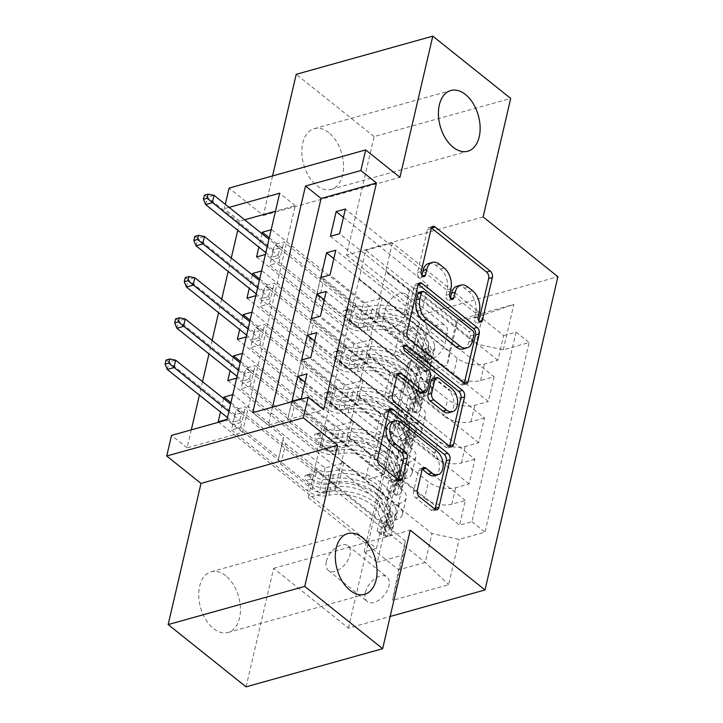<?xml version="1.0" encoding="UTF-8"?>
<svg xmlns="http://www.w3.org/2000/svg" width="723" height="723" viewBox="0 0 723 723"><rect width="100%" height="100%" fill="white"/><g stroke="black" fill="none" stroke-linecap="round" stroke-linejoin="round"><path stroke-width="0.54" stroke-dasharray="3.62 2.71" d="M457.144 286.154A15.472 9.715 74.4 0 1 464.32 288.116L468.911 291.776A15.472 9.715 74.4 0 1 475.68 312.553L474.387 318.111A3.38 2.124 74.4 0 0 475.87 322.657A3.38 2.124 74.4 0 0 477.442 323.082A3.38 2.124 74.4 0 0 478.671 321.536L478.834 320.822M431.396 227.971A4.835 3.037 74.4 0 0 429.254 227.438A4.835 3.037 74.4 0 0 427.501 229.652L417.496 272.634A3.38 2.124 74.4 0 0 418.979 277.18A3.38 2.124 74.4 0 0 420.551 277.605A3.38 2.124 74.4 0 0 421.78 276.059L421.943 275.346M428.694 263.416A15.472 9.715 74.4 0 1 435.879 265.377L440.461 269.037A15.472 9.715 74.4 0 1 447.239 289.815L445.946 295.373A3.38 2.124 74.4 0 0 447.429 299.918A3.38 2.124 74.4 0 0 448.992 300.343A3.38 2.124 74.4 0 0 450.221 298.798L450.393 298.084M225.721 575.752A31.523 19.792 74.4 0 0 211.098 571.776A31.523 19.792 74.4 0 0 198.753 596.466A31.523 19.792 74.4 0 0 213.448 628.513A31.523 19.792 74.4 0 0 228.07 632.489A31.523 19.792 74.4 0 0 240.416 607.799A31.523 19.792 74.4 0 0 225.721 575.752M328.829 132.661A31.523 19.792 74.4 0 0 314.207 128.685A31.523 19.792 74.4 0 0 301.862 153.375A31.523 19.792 74.4 0 0 316.557 185.422A31.523 19.792 74.4 0 0 331.179 189.399A31.523 19.792 74.4 0 0 343.524 164.708A31.523 19.792 74.4 0 0 328.829 132.661M365.332 592.58A15.761 9.245 128.6 0 1 374.848 578.78A15.761 9.245 128.6 0 1 386.986 576.963A15.761 9.245 128.6 0 1 388.956 585.973A15.761 9.245 128.6 0 1 379.439 599.774A15.761 9.245 128.6 0 1 367.302 601.59A15.761 9.245 128.6 0 1 365.332 592.58M326.38 561.446A15.761 9.245 128.6 0 1 335.897 547.645A15.761 9.245 128.6 0 1 348.034 545.829A15.761 9.245 128.6 0 1 350.004 554.839A15.761 9.245 128.6 0 1 340.488 568.64A15.761 9.245 128.6 0 1 328.35 570.447A15.761 9.245 128.6 0 1 326.38 561.446M483.127 216.927L346.534 255.092L374.116 136.593L510.7 98.427M374.116 136.593L296.213 74.324M218.192 421.825L376.493 548.359L382.25 523.633L230.917 402.666M223.615 398.527L220.479 411.993M227.781 380.605L386.082 507.148L391.839 482.413L240.515 361.455M233.204 357.316L230.068 370.772M237.379 339.394L395.671 465.928L401.428 441.202L250.104 320.235M242.792 316.096L239.665 329.561M246.968 298.174L405.269 424.708L411.026 399.982L424.491 396.213A19.702 10.077 -166.9 0 0 431.215 390.718A19.702 10.077 -166.9 0 0 426.796 382.124L349.516 320.352L353.357 303.859L376.358 322.648L357.713 327.853L265.784 254.379L271.161 229.751M259.693 279.015L411.026 399.982M252.39 274.876L249.254 288.341M343.425 217.406L428.07 285.07L409.426 290.284L386.055 271.604L379.937 296.43L457.216 358.21A19.702 10.077 -166.9 0 0 484.446 364.049L497.921 360.28L503.669 335.553L345.377 209.01M497.921 360.28L339.62 233.746M379.937 296.43L376.096 312.923L453.375 374.695A19.702 10.077 -166.9 0 0 480.605 380.533L494.08 376.764L335.779 250.23M494.08 376.764L488.323 401.5L330.031 274.957M324.238 299.837L408.884 367.51L390.248 372.716L366.877 354.035L360.75 378.87L438.03 440.641A19.702 10.077 -166.9 0 0 465.26 446.48L478.734 442.711L484.491 417.984L326.19 291.45M478.734 442.711L320.434 316.177M314.65 341.057L399.295 408.721L380.65 413.936L357.279 395.255L351.161 420.09L428.441 481.861A19.702 10.077 -166.9 0 0 455.671 487.7L469.146 483.931L474.903 459.204L316.602 332.661M469.146 483.931L310.845 357.397M386.082 507.148L399.557 503.38A19.702 10.077 -166.9 0 0 406.281 497.885A19.702 10.077 -166.9 0 0 401.861 489.29L324.582 427.519L347.582 446.299L328.938 451.514L237.017 378.03L242.386 353.402M382.25 523.633L395.725 519.864A19.702 10.077 13.1 0 0 402.449 514.369A19.702 10.077 13.1 0 0 398.021 505.775L320.741 444.003L324.582 427.519M395.671 465.928L409.146 462.16A19.702 10.077 -166.9 0 0 415.87 456.665A19.702 10.077 -166.9 0 0 411.45 448.07L334.171 386.299L357.171 405.079L338.527 410.293L246.606 336.81L251.975 312.191M391.839 482.413L405.314 478.653A19.702 10.077 13.1 0 0 412.038 473.149A19.702 10.077 13.1 0 0 407.618 464.564L330.339 402.783L334.171 386.299M405.269 424.708L418.744 420.949A19.702 10.077 -166.9 0 0 425.467 415.445A19.702 10.077 -166.9 0 0 421.039 406.859L343.759 345.079L366.76 363.868L348.125 369.073L256.195 295.59L261.563 270.971M401.428 441.202L414.903 437.433A19.702 10.077 13.1 0 0 421.626 431.938A19.702 10.077 13.1 0 0 417.207 423.344L339.927 361.563L343.759 345.079M272.508 407.176L268.323 425.151L323.696 409.679M244.663 219.819L239.864 221.157L237.75 230.257M231.288 258.012L228.161 271.477M221.699 299.232L218.563 312.697M212.11 340.452L208.974 353.909M202.512 381.663L199.385 395.129M191.297 429.878L187.112 447.853L242.485 432.381L295.237 205.684L275.472 211.206M261.979 233.665L258.843 247.121M232.797 394.622L227.04 419.349M447.194 334.243L445.079 343.308A15.264 8.956 128.6 0 1 435.861 356.674A15.264 8.956 128.6 0 1 424.103 358.427A15.264 8.956 128.6 0 1 422.196 349.706L424.302 340.632A15.264 8.956 128.6 0 1 433.52 327.266A15.264 8.956 128.6 0 1 445.278 325.513A15.264 8.956 128.6 0 1 447.194 334.243L408.242 303.1L406.127 312.173A15.264 8.956 128.6 0 1 396.909 325.54A15.264 8.956 128.6 0 1 385.151 327.293A15.264 8.956 128.6 0 1 383.244 318.563L385.35 309.498A15.264 8.956 128.6 0 1 394.568 296.132A15.264 8.956 128.6 0 1 406.326 294.378A15.264 8.956 128.6 0 1 408.242 303.1M246.064 686.85L273.637 568.35L348.432 628.133L390.149 616.475M348.432 628.133L421.328 314.876L557.912 276.701M376.493 548.359L364.121 551.821L377.216 562.286L421.337 372.679L447.176 365.458L449.48 351.369L359.105 279.132L365.82 250.275L456.195 322.512L482.774 315.092L476.059 343.94L503.289 349.778L529.128 342.557L485.006 532.155L459.168 539.376L431.938 533.538L425.223 562.395L398.644 569.823L405.359 540.967L314.984 468.73L337.993 487.519L319.349 492.725L227.42 419.25M377.216 562.286L403.054 555.056L392.499 600.397L448.612 584.717L459.168 539.376M503.289 349.778L513.836 304.437L457.722 320.117L447.176 365.458M351.161 420.09L347.32 436.575L424.6 498.346L428.441 481.861M360.75 378.87L356.918 395.354L434.198 457.135L438.03 440.641M333.827 258.626L418.481 326.29L399.837 331.505L376.466 312.815L370.339 337.65L447.618 399.43A19.702 10.077 -166.9 0 0 474.848 405.26L488.323 401.5M370.339 337.65L366.507 354.134L443.786 415.915L447.618 399.43M256.557 256.954L414.857 383.497L428.332 379.729A19.702 10.077 -166.9 0 0 435.056 374.234A19.702 10.077 -166.9 0 0 430.637 365.639L353.357 303.859M503.669 335.553L516.041 332.092L471.92 521.699L459.548 525.151L301.256 398.608M424.6 498.346A19.702 10.077 13.1 0 0 451.83 504.184L465.305 500.424L459.548 525.151M474.903 459.204L461.428 462.964A19.702 10.077 13.1 0 1 434.198 457.135M484.491 417.984L471.016 421.753A19.702 10.077 13.1 0 1 443.786 415.915M364.121 551.821L408.242 362.223L420.614 358.762L414.857 383.497M305.052 382.277L389.706 449.941L371.062 455.156L347.691 436.475L334.848 490.158L308.269 497.587L398.644 569.823L392.499 600.397M308.269 497.587L314.984 468.73M449.48 351.369L456.195 322.512L457.722 320.117M365.82 250.275L392.399 242.856L482.774 315.092L513.836 304.437M392.399 242.856L385.684 271.703L476.059 343.94M187.112 447.853L171.532 435.4M239.864 221.157L224.284 208.703L225.305 204.338M272.562 175.942L263.362 215.49L229.083 188.088M346.534 255.092L421.328 314.876M229.083 207.365L224.284 208.703M334.848 490.158L425.223 562.395L448.612 584.717M341.563 461.301L431.938 533.538M320.741 444.003L314.622 468.838M330.339 402.783L324.211 427.618M339.927 361.563L333.8 386.398M349.516 320.352L343.398 345.187M359.105 279.132L352.987 303.967M268.323 425.151L252.743 412.697M295.237 205.684L279.656 193.222M242.485 432.381L226.905 419.918M358.744 279.232L382.115 297.921L363.47 303.127L357.713 327.853M382.115 297.921L376.358 322.648M269.29 237.795L420.614 358.762M408.242 362.223L421.337 372.679M363.47 303.127L271.541 229.643M516.041 332.092L529.128 342.557M330.393 236.322L422.313 309.806L403.678 315.011L380.307 296.331M409.426 290.284L403.678 315.011M428.07 285.07L422.313 309.806M465.305 500.424L307.004 373.881M349.146 320.452L372.517 339.132L366.76 363.868M372.517 339.132L353.872 344.347L348.125 369.073M353.872 344.347L261.952 270.863M320.795 277.542L412.725 351.017L394.08 356.231L370.709 337.551M399.837 331.505L394.08 356.231M418.481 326.29L412.725 351.017M390.248 372.716L384.491 397.451L361.12 378.771M408.884 367.51L403.136 392.237L384.491 397.451M311.206 318.753L403.136 392.237M339.557 361.672L362.928 380.352L344.284 385.558L252.363 312.083M344.284 385.558L338.527 410.293M362.928 380.352L357.171 405.079M380.65 413.936L374.903 438.662L351.532 419.982M399.295 408.721L393.538 433.457L374.903 438.662M301.618 359.973L393.538 433.457M329.968 402.892L353.339 421.572L334.695 426.778L242.765 353.294M334.695 426.778L328.938 451.514M353.339 421.572L347.582 446.299M371.062 455.156L365.305 479.882L341.934 461.202M389.706 449.941L383.949 474.677L365.305 479.882M471.92 521.699L485.006 532.155M292.02 401.193L383.949 474.677M320.37 444.103L343.741 462.783L325.106 467.998L233.177 394.514M405.359 540.967L403.054 555.056M325.106 467.998L319.349 492.725M343.741 462.783L337.993 487.519M273.637 568.35L410.23 530.176M263.362 215.49L399.946 177.316M418.265 284.41A4.835 3.037 74.4 0 0 416.123 283.877A4.835 3.037 74.4 0 0 414.369 286.091L403.262 333.827A4.835 3.037 74.4 0 0 405.377 340.316L460.434 384.329A4.835 3.037 74.4 0 0 462.675 384.943A4.835 3.037 74.4 0 0 464.229 383.38M463.235 348.956A15.472 9.715 74.4 0 0 468.856 341.88L470.221 336.014A3.38 2.124 74.4 0 0 468.739 331.468L472.435 330.438M418.843 292.417A3.38 2.124 74.4 0 1 420.415 292.842L468.739 331.468M397.27 374.622A4.835 3.037 74.4 0 0 395.129 374.098A4.835 3.037 74.4 0 0 393.375 376.312L388.622 396.737A4.835 3.037 74.4 0 0 390.736 403.226L445.793 447.239A4.835 3.037 74.4 0 0 448.034 447.853A4.835 3.037 74.4 0 0 449.589 446.29M421.943 393.167A4.835 3.037 74.4 0 0 423.705 390.953L426.859 377.406A4.835 3.037 74.4 0 0 424.735 370.908L401.491 352.327L405.187 351.297M403.615 347.311L402.81 346.669A3.38 2.124 74.4 0 0 401.238 346.236A3.38 2.124 74.4 0 0 399.918 348.893A3.38 2.124 74.4 0 0 401.491 352.327M448.866 412.706A12.933 8.125 74.4 0 0 453.936 402.575A12.933 8.125 74.4 0 0 447.908 389.435L451.595 388.405M432.896 378.617A4.835 3.037 74.4 0 1 435.138 379.223L447.908 389.435M422.241 469.2A4.835 3.037 74.4 0 0 420.099 468.676A4.835 3.037 74.4 0 0 418.346 470.881L413.592 491.315A4.835 3.037 74.4 0 0 415.707 497.804L431.152 510.149A4.835 3.037 74.4 0 0 433.393 510.763A4.835 3.037 74.4 0 0 434.948 509.2M434.378 475.743A12.933 8.125 74.4 0 0 439.448 465.612A12.933 8.125 74.4 0 0 433.42 452.462L437.108 451.432M391.179 421.861A12.933 8.125 74.4 0 1 397.171 423.497L433.42 452.462M388.983 410.23A4.835 3.037 74.4 0 0 386.841 409.697A4.835 3.037 74.4 0 0 385.088 411.911L373.981 459.647A4.835 3.037 74.4 0 0 376.096 466.145L394.749 481.057A4.835 3.037 74.4 0 0 396.999 481.663A4.835 3.037 74.4 0 0 398.554 480.108M345.702 310.619A2.955 1.853 74.4 0 0 344.338 310.239A2.955 1.853 74.4 0 0 343.262 311.595A2.955 1.853 74.4 0 0 344.555 315.562L347.682 318.057A15.517 7.935 -166.9 0 0 368.938 322.711L367.112 330.538A15.517 7.935 13.1 0 1 345.856 325.892L269.815 265.106L274.613 244.501L350.655 305.287L348.829 313.113L345.702 310.619L350.501 309.272L353.628 311.776A9.11 4.663 -166.9 0 0 366.118 314.505L367.935 306.669A9.11 4.663 13.1 0 1 355.454 303.94L323.967 278.78A10.7 5.477 -166.9 0 1 321.536 274.297L321.852 272.309L283.841 241.916L274.613 244.501M425.901 371.758L419.476 369.697L415.427 366.462L421.852 368.513L425.901 371.758A13.05 6.679 -166.9 0 0 430.176 368.17A13.05 6.679 -166.9 0 0 429.905 365.73L422.467 347.962A37.677 19.277 -166.9 0 0 363.145 327.275L364.961 319.449A9.11 4.663 13.1 0 1 352.481 316.719L349.354 314.225A2.955 1.853 -105.6 0 1 348.061 310.257A2.955 1.853 -105.6 0 1 349.137 308.902A2.955 1.853 -105.6 0 1 350.501 309.272M419.476 369.697L422.359 357.334L430.7 351.143A13.05 6.679 -166.9 0 0 434.966 347.555A13.05 6.679 -166.9 0 0 434.704 345.124L427.266 327.356A37.677 19.277 -166.9 0 0 367.935 306.669M430.7 351.143L426.642 347.908A6.652 3.398 -166.9 0 0 428.73 346.109A6.652 3.398 -166.9 0 0 428.594 344.862L421.157 327.103A31.279 15.996 -166.9 0 0 371.911 309.932A15.517 7.935 13.1 0 1 350.655 305.287M421.852 368.513A6.652 3.398 -166.9 0 0 423.94 366.715A6.652 3.398 -166.9 0 0 423.805 365.476L416.358 347.709A31.279 15.996 -166.9 0 0 367.112 330.538M363.145 327.275A9.11 4.663 13.1 0 1 350.655 324.546L319.177 299.385A10.7 5.477 13.1 0 1 316.737 294.903L317.063 292.914L279.042 262.53L269.815 265.106M415.427 366.462L418.301 354.098L422.359 357.334M426.642 347.908L418.301 354.098M371.911 309.932L370.086 317.759A15.517 7.935 13.1 0 1 348.829 313.113M364.961 319.449A37.677 19.277 13.1 0 1 424.293 340.135L431.73 357.894A13.05 6.679 13.1 0 1 431.993 360.334A13.05 6.679 13.1 0 1 430.104 362.847L428.838 362.485L428.902 361.012L431.26 357.894A13.05 6.679 -166.9 0 0 433.149 355.391A13.05 6.679 -166.9 0 0 432.878 352.951L425.44 335.183A37.677 19.277 -166.9 0 0 366.118 314.505M370.086 317.759A31.279 15.996 13.1 0 1 419.331 334.93L426.778 352.697A6.652 3.398 13.1 0 1 426.913 353.936A6.652 3.398 13.1 0 1 426.778 354.315C424.681 357.605 424.293 359.259 425.621 359.259A6.652 3.398 -166.9 0 0 425.757 358.879A6.652 3.398 -166.9 0 0 425.621 357.641L418.183 339.873A31.279 15.996 -166.9 0 0 368.938 322.711M279.042 262.53L280.244 257.379L271.017 259.955L271.55 257.28L278.192 255.418L279.918 248.007L273.276 249.86L271.55 257.28L265.82 252.698M205.648 204.6L207.374 197.18L273.276 249.86L282.639 247.067L283.841 241.916M429.119 362.901L424.961 359.584L425.621 359.259L430.104 362.847M317.063 292.914L321.852 272.309M267.23 246.651L280.244 257.379L282.639 247.067L279.918 248.007L268.956 239.232M204.41 195.174L207.374 197.18L214.017 195.318M336.114 351.83A2.955 1.853 74.4 0 0 334.74 351.459A2.955 1.853 74.4 0 0 333.665 352.815A2.955 1.853 74.4 0 0 334.966 356.782L338.084 359.277A15.517 7.935 -166.9 0 0 359.349 363.922L357.524 371.758A15.517 7.935 13.1 0 1 336.267 367.112L260.226 306.326L265.016 285.712L341.057 346.498L339.241 354.333L336.114 351.83L340.913 350.492L344.04 352.987A9.11 4.663 -166.9 0 0 356.52 355.716L358.346 347.89A9.11 4.663 13.1 0 1 345.856 345.16L314.378 319.991A10.7 5.477 -166.9 0 1 311.938 315.508L312.264 313.529L274.252 283.136L265.016 285.712M416.312 412.969L409.887 410.917L405.838 407.682L412.255 409.733L416.312 412.969A13.05 6.679 -166.9 0 0 420.578 409.381A13.05 6.679 -166.9 0 0 420.316 406.95L412.878 389.182A37.677 19.277 -166.9 0 0 353.547 368.495L355.373 360.669A9.11 4.663 13.1 0 1 342.883 357.939L339.765 355.436A2.955 1.853 -105.6 0 1 338.463 351.468A2.955 1.853 -105.6 0 1 339.539 350.122A2.955 1.853 -105.6 0 1 340.913 350.492M409.887 410.917L412.761 398.554L421.102 392.363A13.05 6.679 -166.9 0 0 425.377 388.775A13.05 6.679 -166.9 0 0 425.115 386.335L417.677 368.576A37.677 19.277 -166.9 0 0 358.346 347.89M421.102 392.363L417.054 389.128A6.652 3.398 -166.9 0 0 419.141 387.32A6.652 3.398 -166.9 0 0 419.006 386.082L411.568 368.314A31.279 15.996 -166.9 0 0 362.322 351.143A15.517 7.935 13.1 0 1 341.057 346.498M412.255 409.733A6.652 3.398 -166.9 0 0 414.342 407.935A6.652 3.398 -166.9 0 0 414.207 406.688L406.769 388.929A31.279 15.996 -166.9 0 0 357.524 371.758M353.547 368.495A9.11 4.663 13.1 0 1 341.066 365.766L309.58 340.605A10.7 5.477 13.1 0 1 307.148 336.123L307.465 334.134L269.453 303.741L260.226 306.326M405.838 407.682L408.712 395.309L412.761 398.554M417.054 389.128L408.712 395.309M362.322 351.143L360.497 358.979A15.517 7.935 13.1 0 1 339.241 354.333M355.373 360.669A37.677 19.277 13.1 0 1 414.704 381.346L422.142 399.114A13.05 6.679 13.1 0 1 422.404 401.554A13.05 6.679 13.1 0 1 420.515 404.058L419.25 403.696L419.313 402.232L421.672 399.114A13.05 6.679 -166.9 0 0 423.551 396.602A13.05 6.679 -166.9 0 0 423.289 394.171L415.852 376.403A37.677 19.277 -166.9 0 0 356.52 355.716M360.497 358.979A31.279 15.996 13.1 0 1 409.742 376.15L417.18 393.918A6.652 3.398 13.1 0 1 417.316 395.156A6.652 3.398 13.1 0 1 417.18 395.526C415.092 398.825 414.704 400.47 416.032 400.479A6.652 3.398 -166.9 0 0 416.168 400.099A6.652 3.398 -166.9 0 0 416.032 398.861L408.594 381.093A31.279 15.996 -166.9 0 0 359.349 363.922M269.453 303.741L270.655 298.59L261.419 301.175L261.961 298.5L268.604 296.638L270.33 289.218L263.687 291.08L261.961 298.5L256.231 293.918M196.05 245.811L197.777 238.391L263.687 291.08L273.05 288.287L274.252 283.136M419.53 404.121L415.373 400.795L416.032 400.479L420.515 404.058M307.465 334.134L312.264 313.529M257.632 287.871L270.655 298.59L273.05 288.287L270.33 289.218L259.358 280.452M194.821 236.394L197.777 238.391L204.428 236.538M326.525 393.05A2.955 1.853 74.4 0 0 325.151 392.679A2.955 1.853 74.4 0 0 324.076 394.026A2.955 1.853 74.4 0 0 325.368 397.993L328.495 400.497A15.517 7.935 -166.9 0 0 349.751 405.142L347.935 412.978A15.517 7.935 13.1 0 1 326.669 408.323L250.628 347.546L255.427 326.932L331.468 387.718L329.643 395.553L326.525 393.05L331.324 391.712L334.442 394.207A9.11 4.663 -166.9 0 0 346.932 396.936L348.757 389.11A9.11 4.663 13.1 0 1 336.267 386.38L304.79 361.211A10.7 5.477 -166.9 0 1 302.35 356.728L302.675 354.74L264.654 324.356L255.427 326.932M406.715 454.189L400.298 452.137L396.24 448.893L402.666 450.953L406.715 454.189A13.05 6.679 -166.9 0 0 410.989 450.601A13.05 6.679 -166.9 0 0 410.727 448.161L403.289 430.402A37.677 19.277 -166.9 0 0 343.958 409.715L345.784 401.88A9.11 4.663 13.1 0 1 333.294 399.15L330.167 396.656A2.955 1.853 -105.6 0 1 328.875 392.688A2.955 1.853 -105.6 0 1 329.95 391.342A2.955 1.853 -105.6 0 1 331.324 391.712M400.298 452.137L403.172 439.765L411.514 433.583A13.05 6.679 -166.9 0 0 415.788 429.995A13.05 6.679 -166.9 0 0 415.517 427.555L408.079 409.787A37.677 19.277 -166.9 0 0 348.757 389.11M411.514 433.583L407.465 430.339A6.652 3.398 -166.9 0 0 409.552 428.54A6.652 3.398 -166.9 0 0 409.417 427.302L401.97 409.534A31.279 15.996 -166.9 0 0 352.725 392.363A15.517 7.935 13.1 0 1 331.468 387.718M402.666 450.953A6.652 3.398 -166.9 0 0 404.753 449.146A6.652 3.398 -166.9 0 0 404.618 447.908L397.18 430.14A31.279 15.996 -166.9 0 0 347.935 412.978M343.958 409.715A9.11 4.663 13.1 0 1 331.468 406.986L299.991 381.816A10.7 5.477 13.1 0 1 297.551 377.334L297.876 375.354L259.864 344.961L250.628 347.546M396.24 448.893L399.123 436.529L403.172 439.765M407.465 430.339L399.123 436.529M352.725 392.363L350.908 400.199A15.517 7.935 13.1 0 1 329.643 395.553M345.784 401.88A37.677 19.277 13.1 0 1 405.106 422.566L412.544 440.334A13.05 6.679 13.1 0 1 412.815 442.765A13.05 6.679 13.1 0 1 410.926 445.278L409.932 445.341L409.715 443.452L412.074 440.334A13.05 6.679 -166.9 0 0 413.963 437.822A13.05 6.679 -166.9 0 0 413.701 435.391L406.263 417.623A37.677 19.277 -166.9 0 0 346.932 396.936M350.908 400.199A31.279 15.996 13.1 0 1 400.153 417.37L407.591 435.129A6.652 3.398 13.1 0 1 407.727 436.376A6.652 3.398 13.1 0 1 407.591 436.746C405.495 440.045 405.115 441.69 406.443 441.699A6.652 3.398 -166.9 0 0 406.579 441.319A6.652 3.398 -166.9 0 0 406.443 440.081L398.997 422.313A31.279 15.996 -166.9 0 0 349.751 405.142M259.864 344.961L261.057 339.81L251.83 342.386L252.363 339.711L259.015 337.858L260.741 330.438L254.098 332.291L252.363 339.711L246.633 335.129M186.462 287.031L188.188 279.611L254.098 332.291L263.461 329.507L264.654 324.356M409.932 445.341L405.775 442.015L406.443 441.699L410.926 445.278M297.876 375.354L302.675 354.74M248.043 329.092L261.057 339.81L263.461 329.507L260.741 330.438L249.769 321.672M185.233 277.614L188.188 279.611L194.83 277.759M316.927 434.27A2.955 1.853 74.4 0 0 315.562 433.899A2.955 1.853 74.4 0 0 314.487 435.246A2.955 1.853 74.4 0 0 315.779 439.213L318.906 441.717A15.517 7.935 -166.9 0 0 340.162 446.362L338.337 454.189A15.517 7.935 13.1 0 1 317.081 449.543L241.039 388.757L245.838 368.152L321.88 428.938L320.054 436.764L316.927 434.27L321.726 432.932L324.853 435.427A9.11 4.663 -166.9 0 0 337.343 438.156L339.159 430.321A9.11 4.663 13.1 0 1 326.679 427.591L295.192 402.431A10.7 5.477 -166.9 0 1 292.761 397.948L293.077 395.96L255.065 365.567L245.838 368.152M397.126 495.409L390.7 493.348L386.651 490.113L393.077 492.164L397.126 495.409A13.05 6.679 -166.9 0 0 401.401 491.821A13.05 6.679 -166.9 0 0 401.138 489.381L393.692 471.613A37.677 19.277 -166.9 0 0 334.369 450.935L336.186 443.1A9.11 4.663 13.1 0 1 323.705 440.37L320.578 437.876A2.955 1.853 -105.6 0 1 319.286 433.908A2.955 1.853 -105.6 0 1 320.361 432.553A2.955 1.853 -105.6 0 1 321.726 432.932M390.7 493.348L393.583 480.985L401.925 474.803A13.05 6.679 -166.9 0 0 406.19 471.206A13.05 6.679 -166.9 0 0 405.928 468.775L398.49 451.007A37.677 19.277 -166.9 0 0 339.159 430.321M401.925 474.803L397.867 471.559A6.652 3.398 -166.9 0 0 399.955 469.76A6.652 3.398 -166.9 0 0 399.819 468.513L392.381 450.754A31.279 15.996 -166.9 0 0 343.136 433.583A15.517 7.935 13.1 0 1 321.88 428.938M393.077 492.164A6.652 3.398 -166.9 0 0 395.165 490.366A6.652 3.398 -166.9 0 0 395.029 489.128L387.582 471.36A31.279 15.996 -166.9 0 0 338.337 454.189M334.369 450.935A9.11 4.663 13.1 0 1 321.88 448.206L290.402 423.036A10.7 5.477 13.1 0 1 287.962 418.554L288.287 416.565L250.266 386.181L241.039 388.757M386.651 490.113L389.525 477.749L393.583 480.985M397.867 471.559L389.525 477.749M343.136 433.583L341.31 441.41A15.517 7.935 13.1 0 1 320.054 436.764M336.186 443.1A37.677 19.277 13.1 0 1 395.517 463.786L402.955 481.554A13.05 6.679 13.1 0 1 403.217 483.985A13.05 6.679 13.1 0 1 401.337 486.498L400.063 486.136L400.126 484.663L402.485 481.554A13.05 6.679 -166.9 0 0 404.374 479.042A13.05 6.679 -166.9 0 0 404.112 476.602L396.665 458.843A37.677 19.277 -166.9 0 0 337.343 438.156M341.31 441.41A31.279 15.996 13.1 0 1 390.556 458.581L398.002 476.349A6.652 3.398 13.1 0 1 398.138 477.587A6.652 3.398 13.1 0 1 398.002 477.966C395.906 481.256 395.526 482.91 396.846 482.91A6.652 3.398 -166.9 0 0 396.981 482.539A6.652 3.398 -166.9 0 0 396.846 481.292L389.408 463.533A31.279 15.996 -166.9 0 0 340.162 446.362M250.266 386.181L251.468 381.03L242.241 383.606L242.774 380.931L249.417 379.078L251.143 371.658L244.501 373.511L242.774 380.931L237.045 376.349M176.873 328.251L178.599 320.831L244.501 373.511L253.863 370.727L255.065 365.567M400.343 486.552L396.186 483.235L396.846 482.91L401.337 486.498M288.287 416.565L293.077 395.96M238.454 370.303L251.468 381.03L253.863 370.727L251.143 371.658L240.181 362.883M175.635 318.825L178.599 320.831L185.242 318.97M307.338 475.49A2.955 1.853 74.4 0 0 305.965 475.11A2.955 1.853 74.4 0 0 304.898 476.466A2.955 1.853 74.4 0 0 306.191 480.434L309.308 482.928A15.517 7.935 -166.9 0 0 330.574 487.573L328.748 495.409A15.517 7.935 13.1 0 1 307.492 490.763L231.45 429.977L236.24 409.372L312.282 470.149L310.465 477.984L307.338 475.49L312.137 474.143L315.264 476.647A9.11 4.663 -166.9 0 0 327.745 479.376L329.571 471.541A9.11 4.663 13.1 0 1 317.081 468.811L285.603 443.651A10.7 5.477 -166.9 0 1 283.163 439.159L283.488 437.18L245.477 406.787L236.24 409.372M387.537 536.629L381.111 534.568L377.063 531.333L383.479 533.384L387.537 536.629A13.05 6.679 -166.9 0 0 391.803 533.032A13.05 6.679 -166.9 0 0 391.541 530.601L384.103 512.833A37.677 19.277 -166.9 0 0 324.772 492.146L326.597 484.32A9.11 4.663 13.1 0 1 314.107 481.59L310.989 479.096A2.955 1.853 -105.6 0 1 309.697 475.128A2.955 1.853 -105.6 0 1 310.763 473.773A2.955 1.853 -105.6 0 1 312.137 474.143M381.111 534.568L383.985 522.205L392.327 516.014A13.05 6.679 -166.9 0 0 396.602 512.426A13.05 6.679 -166.9 0 0 396.34 509.986L388.902 492.227A37.677 19.277 -166.9 0 0 329.571 471.541M392.327 516.014L388.278 512.779A6.652 3.398 -166.9 0 0 390.366 510.971A6.652 3.398 -166.9 0 0 390.23 509.733L382.792 491.965A31.279 15.996 -166.9 0 0 333.547 474.803A15.517 7.935 13.1 0 1 312.282 470.149M383.479 533.384A6.652 3.398 -166.9 0 0 385.567 531.586A6.652 3.398 -166.9 0 0 385.431 530.348L377.993 512.58A31.279 15.996 -166.9 0 0 328.748 495.409M324.772 492.146A9.11 4.663 13.1 0 1 312.291 489.417L280.804 464.256A10.7 5.477 13.1 0 1 278.373 459.774L278.689 457.786L240.678 427.401L231.45 429.977M377.063 531.333L379.937 518.969L383.985 522.205M388.278 512.779L379.937 518.969M333.547 474.803L331.721 482.63A15.517 7.935 13.1 0 1 310.465 477.984M326.597 484.32A37.677 19.277 13.1 0 1 385.928 505.006L393.366 522.765A13.05 6.679 13.1 0 1 393.628 525.205A13.05 6.679 13.1 0 1 391.739 527.718L390.474 527.356L390.537 525.883L392.896 522.765A13.05 6.679 -166.9 0 0 394.776 520.262A13.05 6.679 -166.9 0 0 394.514 517.822L387.076 500.054A37.677 19.277 -166.9 0 0 327.745 479.376M331.721 482.63A31.279 15.996 13.1 0 1 380.967 499.801L388.405 517.569A6.652 3.398 13.1 0 1 388.54 518.807A6.652 3.398 13.1 0 1 388.405 519.186C386.317 522.476 385.928 524.121 387.257 524.13A6.652 3.398 -166.9 0 0 387.392 523.75A6.652 3.398 -166.9 0 0 387.257 522.512L379.819 504.744A31.279 15.996 -166.9 0 0 330.574 487.573M240.678 427.401L241.88 422.241L232.643 424.826L233.186 422.151L239.828 420.289L241.554 412.869L234.912 414.731L233.186 422.151L227.456 417.569M167.275 369.462L169.001 362.051L234.912 414.731L244.275 411.938L245.477 406.787M390.754 527.772L386.597 524.455L387.257 524.13L391.739 527.718M278.689 457.786L283.488 437.18M228.857 411.523L241.88 422.241L244.275 411.938L241.554 412.869L230.583 404.103M166.046 360.045L169.001 362.051L175.653 360.19M478.671 321.536L479.277 321.364M421.78 276.059L422.386 275.888M450.221 298.798L450.836 298.626M398.021 505.775L401.861 489.29M407.618 464.564L411.45 448.07M417.207 423.344L421.039 406.859M426.796 382.124L430.637 365.639M453.375 374.695L457.216 358.21M480.605 380.533L484.446 364.049M451.83 504.184L455.671 487.7M461.428 462.964L465.26 446.48M471.016 421.753L474.848 405.26M424.491 396.213L428.332 379.729M414.903 437.433L418.744 420.949M405.314 478.653L409.146 462.16M395.725 519.864L399.557 503.38M385.35 309.498L424.302 340.632M383.244 318.563L422.196 349.706M406.127 312.173L445.079 343.308M475.68 312.553L479.376 311.514M468.911 291.776L472.598 290.745M464.32 288.116L468.016 287.076M445.946 295.373L449.634 294.342M447.239 289.815L450.926 288.775M440.461 269.037L444.157 268.007M435.879 265.377L439.566 264.338M417.496 272.634L421.193 271.604M427.501 229.652L431.188 228.622M474.387 318.111L478.084 317.081M460.434 384.329L464.121 383.298M405.377 340.316L409.064 339.286M403.262 333.827L406.95 332.797M414.369 286.091L418.057 285.052M470.221 336.014L473.917 334.984M420.415 292.842L424.103 291.812M468.856 341.88L472.553 340.849M445.793 447.239L449.48 446.208M390.736 403.226L394.424 402.196M388.622 396.737L392.309 395.707M393.375 376.312L397.063 375.273M423.705 390.953L427.392 389.923M426.859 377.406L430.546 376.367M424.735 370.908L428.432 369.878M402.81 346.669L403.814 346.389M435.138 379.223L438.825 378.192M413.592 491.315L417.279 490.284M418.346 470.881L422.033 469.851M397.171 423.497L400.867 422.458M394.749 481.057L398.445 480.027M376.096 466.145L379.783 465.115M373.981 459.647L377.668 458.617M385.088 411.911L388.775 410.881M431.152 510.149L434.839 509.119M415.707 497.804L419.394 496.773M425.739 371.703L430.492 351.306M426.434 348.061L421.69 368.468M353.628 311.776L355.454 303.94M319.177 299.385L323.967 278.78M350.655 324.546L352.481 316.719M347.682 318.057L345.856 325.892M425.44 335.183L427.266 327.356M422.467 347.962L424.293 340.135M421.157 327.103L419.331 334.93M418.183 339.873L416.358 347.709M432.878 352.951L434.704 345.124M428.594 344.862L426.778 352.697M429.905 365.73L431.73 357.894M425.621 357.641L423.805 365.476M316.737 294.903L321.536 274.297M426.778 354.315L431.26 357.894M349.354 314.225L344.555 315.562M416.15 412.923L420.894 392.517M416.846 389.281L412.101 409.688M344.04 352.987L345.856 345.16M309.58 340.605L314.378 319.991M341.066 365.766L342.883 357.939M338.084 359.277L336.267 367.112M415.852 376.403L417.677 368.576M412.878 389.182L414.704 381.346M411.568 368.314L409.742 376.15M408.594 381.093L406.769 388.929M423.289 394.171L425.115 386.335M419.006 386.082L417.18 393.918M420.316 406.95L422.142 399.114M416.032 398.861L414.207 406.688M307.148 336.123L311.938 315.508M417.18 395.526L421.672 399.114M339.765 355.436L334.966 356.782M406.561 454.143L411.306 433.737M407.257 430.501L402.503 450.899M334.442 394.207L336.267 386.38M299.991 381.816L304.79 361.211M331.468 406.986L333.294 399.15M328.495 400.497L326.669 408.323M406.263 417.623L408.079 409.787M403.289 430.402L405.106 422.566M401.97 409.534L400.153 417.37M398.997 422.313L397.18 430.14M413.701 435.391L415.517 427.555M409.417 427.302L407.591 435.129M410.727 448.161L412.544 440.334M406.443 440.081L404.618 447.908M297.551 377.334L302.35 356.728M407.591 436.746L412.074 440.334M330.167 396.656L325.368 397.993M396.963 495.354L401.717 474.957M397.659 471.721L392.914 492.119M324.853 435.427L326.679 427.591M290.402 423.036L295.192 402.431M321.88 448.206L323.705 440.37M318.906 441.717L317.081 449.543M396.665 458.843L398.49 451.007M393.692 471.613L395.517 463.786M392.381 450.754L390.556 458.581M389.408 463.533L387.582 471.36M404.112 476.602L405.928 468.775M399.819 468.513L398.002 476.349M401.138 489.381L402.955 481.554M396.846 481.292L395.029 489.128M287.962 418.554L292.761 397.948M398.002 477.966L402.485 481.554M320.578 437.876L315.779 439.213M387.374 536.574L392.119 516.177M388.07 512.932L383.326 533.339M315.264 476.647L317.081 468.811M280.804 464.256L285.603 443.651M312.291 489.417L314.107 481.59M309.308 482.928L307.492 490.763M387.076 500.054L388.902 492.227M384.103 512.833L385.928 505.006M382.792 491.965L380.967 499.801M379.819 504.744L377.993 512.58M394.514 517.822L396.34 509.986M390.23 509.733L388.405 517.569M391.541 530.601L393.366 522.765M387.257 522.512L385.431 530.348M278.373 459.774L283.163 439.159M388.405 519.186L392.896 522.765M310.989 479.096L306.191 480.434M477.442 323.082L481.129 322.051M420.551 277.605L424.238 276.575M448.992 300.343L452.688 299.313M211.098 571.776L347.691 533.601M314.207 128.685L450.8 90.511M348.034 545.829L386.986 576.963M431.215 390.718L435.056 374.234M421.626 431.938L425.467 415.445M412.038 473.149L415.87 456.665M402.449 514.369L406.281 497.885M406.326 294.378L445.278 325.513M385.151 327.293L424.103 358.427M328.35 570.447L367.302 601.59M331.179 189.399L467.763 151.224M228.07 632.489L364.654 594.315M429.254 227.438L432.95 226.407M416.123 283.877L419.819 282.847M462.675 384.943L466.362 383.904M448.034 447.853L451.721 446.823M395.129 374.098L398.825 373.068M401.238 346.236L404.934 345.205M420.099 468.676L423.795 467.636M396.999 481.663L400.687 480.632M386.841 409.697L390.537 408.667M433.393 510.763L437.09 509.733M349.137 308.902L344.338 310.239M434.966 347.555L433.149 355.391M431.993 360.334L430.176 368.17M428.73 346.109L426.913 353.936M425.757 358.879L423.94 366.715M339.539 350.122L334.74 351.459M425.377 388.775L423.551 396.602M422.404 401.554L420.578 409.381M419.141 387.32L417.316 395.156M416.168 400.099L414.342 407.935M329.95 391.342L325.151 392.679M415.788 429.995L413.963 437.822M412.815 442.765L410.989 450.601M409.552 428.54L407.727 436.376M406.579 441.319L404.753 449.146M320.361 432.553L315.562 433.899M406.19 471.206L404.374 479.042M403.217 483.985L401.401 491.821M399.955 469.76L398.138 477.587M396.981 482.539L395.165 490.366M310.763 473.773L305.965 475.11M396.602 512.426L394.776 520.262M393.628 525.205L391.803 533.032M390.366 510.971L388.54 518.807M387.392 523.75L385.567 531.586"/><path stroke-width="1.08" d="M479.566 321.627A3.38 2.124 74.4 0 0 481.129 322.051A3.38 2.124 74.4 0 0 482.358 320.506L492.363 277.515A4.835 3.037 74.4 0 0 490.248 271.026L435.192 227.013A4.835 3.037 74.4 0 0 432.95 226.407A4.835 3.037 74.4 0 0 431.188 228.622L421.193 271.604A3.38 2.124 74.4 0 0 422.675 276.15A3.38 2.124 74.4 0 0 424.238 276.575A3.38 2.124 74.4 0 0 425.467 275.029L426.769 269.462A15.472 9.715 74.4 0 1 432.39 262.386A15.472 9.715 74.4 0 1 439.566 264.338L444.157 268.007A15.472 9.715 74.4 0 1 450.926 288.775L449.634 294.342A3.38 2.124 74.4 0 0 451.116 298.888A3.38 2.124 74.4 0 0 452.688 299.313A3.38 2.124 74.4 0 0 453.917 297.768L455.21 292.2A15.472 9.715 74.4 0 1 460.831 285.124A15.472 9.715 74.4 0 1 468.016 287.076L472.598 290.745A15.472 9.715 74.4 0 1 479.376 311.514L478.084 317.081A3.38 2.124 74.4 0 0 479.566 321.627M362.313 537.578A31.523 19.792 74.4 0 0 347.691 533.601A31.523 19.792 74.4 0 0 335.345 558.292A31.523 19.792 74.4 0 0 350.031 590.339A31.523 19.792 74.4 0 0 364.654 594.315A31.523 19.792 74.4 0 0 376.999 569.625A31.523 19.792 74.4 0 0 362.313 537.578M465.422 94.487A31.523 19.792 74.4 0 0 450.8 90.511A31.523 19.792 74.4 0 0 438.454 115.201A31.523 19.792 74.4 0 0 453.14 147.248A31.523 19.792 74.4 0 0 467.763 151.224A31.523 19.792 74.4 0 0 480.108 126.534A31.523 19.792 74.4 0 0 465.422 94.487M417.279 490.284A4.835 3.037 74.4 0 0 419.394 496.773L434.839 509.119A4.835 3.037 74.4 0 0 437.09 509.733A4.835 3.037 74.4 0 0 438.843 507.519L449.95 459.783A4.835 3.037 74.4 0 0 447.835 453.285L392.779 409.281A4.835 3.037 74.4 0 0 390.537 408.667A4.835 3.037 74.4 0 0 388.775 410.881L377.668 458.617A4.835 3.037 74.4 0 0 379.783 465.115L398.445 480.027A4.835 3.037 74.4 0 0 400.687 480.632A4.835 3.037 74.4 0 0 402.449 478.427L407.203 457.993A4.835 3.037 74.4 0 0 405.079 451.504L395.833 444.103A12.933 8.125 74.4 0 1 389.805 430.962A12.933 8.125 74.4 0 1 394.866 420.831A12.933 8.125 74.4 0 1 400.867 422.458L437.108 451.432A12.933 8.125 74.4 0 1 443.136 464.582A12.933 8.125 74.4 0 1 438.075 474.713A12.933 8.125 74.4 0 1 432.074 473.077L426.037 468.251A4.835 3.037 74.4 0 0 423.795 467.636A4.835 3.037 74.4 0 0 422.033 469.851L417.279 490.284M382.657 648.676L246.064 686.85L168.161 624.573L304.754 586.407L382.657 648.676L410.23 530.176L485.016 589.959L557.912 276.701L483.127 216.927L510.7 98.427L432.797 36.15L399.946 177.316L365.666 149.923L360.876 170.529L376.457 182.982L323.696 409.679L308.115 397.225L303.326 417.831L166.733 456.005L171.532 435.4L226.905 419.918L279.656 193.222L229.083 207.365M304.754 586.407L337.605 445.232L303.326 417.831M464.121 383.298A4.835 3.037 74.4 0 0 466.362 383.904A4.835 3.037 74.4 0 0 468.124 381.699L479.232 333.954A4.835 3.037 74.4 0 0 477.117 327.465L422.06 283.452A4.835 3.037 74.4 0 0 419.819 282.847A4.835 3.037 74.4 0 0 418.057 285.052L406.95 332.797A4.835 3.037 74.4 0 0 409.064 339.286L464.121 383.298M464.591 396.864L453.484 444.609A4.835 3.037 74.4 0 1 451.721 446.823A4.835 3.037 74.4 0 1 449.48 446.208L394.424 402.196A4.835 3.037 74.4 0 1 392.309 395.707L397.063 375.273A4.835 3.037 74.4 0 1 398.825 373.068A4.835 3.037 74.4 0 1 401.066 373.674L423.389 391.523A4.835 3.037 74.4 0 0 425.639 392.137A4.835 3.037 74.4 0 0 427.392 389.923L430.546 376.367A4.835 3.037 74.4 0 0 428.432 369.878L405.187 351.297A3.38 2.124 74.4 0 1 403.606 347.853A3.38 2.124 74.4 0 1 404.934 345.205A3.38 2.124 74.4 0 1 406.498 345.63L462.476 390.375A4.835 3.037 74.4 0 1 464.591 396.864L460.903 397.903L449.787 445.639L453.484 444.609M432.797 36.15L296.213 74.324L272.562 175.942M223.615 398.527L223.949 397.099L230.917 402.666M220.479 411.993L218.192 421.825L227.04 419.349M233.204 357.316L233.538 355.879L240.515 361.455M230.068 370.772L227.781 380.605L236.629 378.138M242.792 316.096L243.127 314.659L250.104 320.235M239.665 329.561L237.379 339.394L246.218 336.918M252.39 274.876L252.725 273.439L259.693 279.015M249.254 288.341L246.968 298.174L255.815 295.698M339.62 233.746L345.377 209.01L336.15 211.586L330.393 236.322L339.62 233.746M330.031 274.957L335.779 250.23L326.552 252.806L320.795 277.542L330.031 274.957M320.434 316.177L326.19 291.45L316.963 294.026L311.206 318.753L320.434 316.177M310.845 357.397L316.602 332.661L307.374 335.246L301.618 359.973L310.845 357.397M376.457 182.982L321.084 198.454L272.508 407.176M297.777 376.457L292.02 401.193L301.256 398.608L307.004 373.881L297.777 376.457L305.052 382.277M237.75 230.257L231.288 258.012M228.161 271.477L221.699 299.232M218.563 312.697L212.11 340.452M208.974 353.909L202.512 381.663M199.385 395.129L191.297 429.878M275.472 211.206L244.663 219.819M271.161 229.751L262.313 232.228L261.979 233.665M258.843 247.121L256.557 256.954L265.404 254.487M252.725 273.439L261.563 270.971M243.127 314.659L251.975 312.191M233.538 355.879L242.386 353.402M223.949 397.099L232.797 394.622M390.149 616.475L485.016 589.959M337.605 445.232L201.012 483.407L168.161 624.573M201.012 483.407L166.733 456.005M225.305 204.338L229.083 188.088L365.666 149.923M360.876 170.529L305.504 186.001L252.743 412.697L308.115 397.225M321.084 198.454L305.504 186.001M262.313 232.228L269.29 237.795M336.15 211.586L343.425 217.406M326.552 252.806L333.827 258.626M316.963 294.026L324.238 299.837M307.374 335.246L314.65 341.057M460.831 285.124L457.144 286.154A15.472 9.715 74.4 0 0 451.523 293.231L455.21 292.2M450.393 298.084L451.523 293.231M432.39 262.386L428.694 263.416A15.472 9.715 74.4 0 0 423.072 270.492L426.769 269.462M421.943 275.346L423.072 270.492M478.834 320.822L488.676 278.545A4.835 3.037 74.4 0 0 486.561 272.056L431.504 228.052A4.835 3.037 74.4 0 0 431.396 227.971M464.229 383.38A4.835 3.037 74.4 0 0 464.428 382.729L475.544 334.984A4.835 3.037 74.4 0 0 473.42 328.495L418.364 284.482A4.835 3.037 74.4 0 0 418.265 284.41M473.917 334.984A3.38 2.124 74.4 0 0 472.435 330.438L424.103 291.812A3.38 2.124 74.4 0 0 422.539 291.378A3.38 2.124 74.4 0 0 421.301 292.932L419.936 298.798A15.472 9.715 74.4 0 0 426.715 319.566L459.747 345.974A15.472 9.715 74.4 0 0 466.922 347.926A15.472 9.715 74.4 0 0 472.553 340.849L473.917 334.984M422.539 291.378L418.843 292.417A3.38 2.124 74.4 0 0 417.614 293.963L421.301 292.932M466.922 347.926L463.235 348.956A15.472 9.715 74.4 0 1 456.059 347.004L423.027 320.596A15.472 9.715 74.4 0 1 416.249 299.828L417.614 293.963M449.589 446.29A4.835 3.037 74.4 0 0 449.787 445.639M425.639 392.137L421.943 393.167A4.835 3.037 74.4 0 1 419.702 392.553L397.37 374.704A4.835 3.037 74.4 0 0 397.27 374.622M403.615 347.311L458.78 391.405L462.476 390.375M446.561 410.049A12.933 8.125 74.4 0 0 452.562 411.676A12.933 8.125 74.4 0 0 457.623 401.545A12.933 8.125 74.4 0 0 451.595 388.405L438.825 378.192A4.835 3.037 74.4 0 0 436.584 377.587A4.835 3.037 74.4 0 0 434.83 379.792L431.676 393.348A4.835 3.037 74.4 0 0 433.791 399.837L446.561 410.049L442.874 411.08A12.933 8.125 74.4 0 0 448.866 412.706L452.562 411.676M436.584 377.587L432.896 378.617A4.835 3.037 74.4 0 0 431.134 380.822L434.83 379.792M442.874 411.08L430.104 400.867A4.835 3.037 74.4 0 1 427.98 394.378L431.134 380.822M460.903 397.903A4.835 3.037 74.4 0 0 458.78 391.405M438.075 474.713L434.378 475.743A12.933 8.125 74.4 0 1 428.387 474.107L422.34 469.281A4.835 3.037 74.4 0 0 422.241 469.2M394.866 420.831L391.179 421.861A12.933 8.125 74.4 0 0 386.109 431.993A12.933 8.125 74.4 0 0 392.137 445.142L395.833 444.103M398.554 480.108A4.835 3.037 74.4 0 0 398.753 479.457L403.506 459.024A4.835 3.037 74.4 0 0 401.392 452.535L392.137 445.142M434.948 509.2A4.835 3.037 74.4 0 0 435.156 508.549L446.263 460.813A4.835 3.037 74.4 0 0 444.148 454.324L389.091 410.312A4.835 3.037 74.4 0 0 388.983 410.23M208.107 194.144L204.41 195.174L203.452 199.295L207.149 198.265L208.107 194.144L214.017 195.318L212.291 202.738L205.648 204.6L265.82 252.698M207.149 198.265L267.23 246.651M214.017 195.318L268.956 239.232M205.648 204.6L203.452 199.295M198.509 235.364L194.821 236.394L193.863 240.515L197.551 239.485L198.509 235.364L204.428 236.538L202.702 243.958L196.05 245.811L256.231 293.918M197.551 239.485L257.632 287.871M204.428 236.538L259.358 280.452M196.05 245.811L193.863 240.515M188.92 276.575L185.233 277.614L184.275 281.735L187.962 280.696L188.92 276.575L194.83 277.759L193.104 285.178L186.462 287.031L246.633 335.129M187.962 280.696L248.043 329.092M194.83 277.759L249.769 321.672M186.462 287.031L184.275 281.735M179.331 317.795L175.635 318.825L174.677 322.946L178.373 321.916L179.331 317.795L185.242 318.97L183.515 326.389L176.873 328.251L237.045 376.349M178.373 321.916L238.454 370.303M185.242 318.97L240.181 362.883M176.873 328.251L174.677 322.946M169.742 359.015L166.046 360.045L165.088 364.166L168.775 363.136L169.742 359.015L175.653 360.19L173.927 367.609L167.275 369.462L227.456 417.569M168.775 363.136L228.857 411.523M175.653 360.19L230.583 404.103M167.275 369.462L165.088 364.166M479.277 321.364L482.358 320.506M422.386 275.888L425.467 275.029M450.836 298.626L453.917 297.768M431.504 228.052L435.192 227.013M486.561 272.056L490.248 271.026M488.676 278.545L492.363 277.515M418.364 284.482L422.06 283.452M473.42 328.495L477.117 327.465M475.544 334.984L479.232 333.954M464.428 382.729L468.124 381.699M416.249 299.828L419.936 298.798M423.027 320.596L426.715 319.566M456.059 347.004L459.747 345.974M397.37 374.704L401.066 373.674M419.702 392.553L423.389 391.523M403.814 346.389L406.498 345.63M427.98 394.378L431.676 393.348M430.104 400.867L433.791 399.837M422.34 469.281L426.037 468.251M428.387 474.107L432.074 473.077M401.392 452.535L405.079 451.504M403.506 459.024L407.203 457.993M398.753 479.457L402.449 478.427M389.091 410.312L392.779 409.281M444.148 454.324L447.835 453.285M446.263 460.813L449.95 459.783M435.156 508.549L438.843 507.519"/></g></svg>
